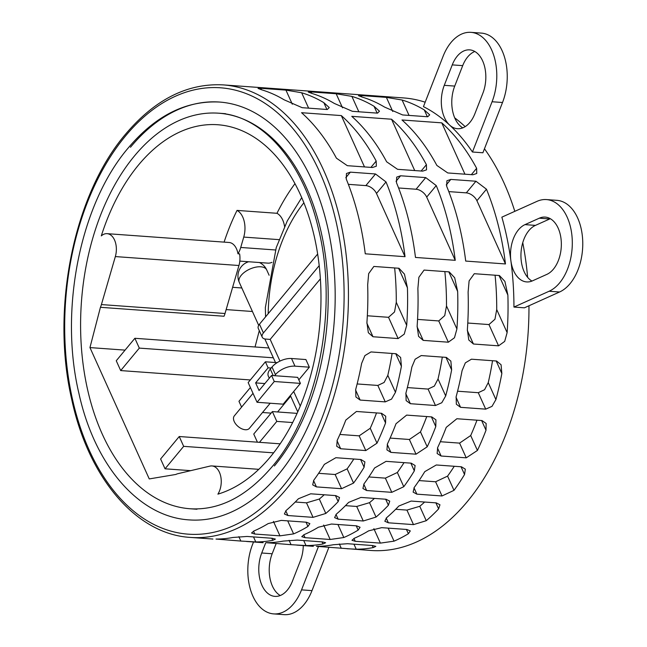 <?xml version="1.0" encoding="UTF-8"?>
<svg xmlns="http://www.w3.org/2000/svg" width="647" height="647" viewBox="0 0 647 647"><rect width="100%" height="100%" fill="white"/><g stroke="black" fill="none" stroke-linecap="round" stroke-linejoin="round"><path stroke-width="0.97" d="M265.351 307.446L265.561 316.868M239.811 261.113L259.415 262.528A15.059 15.059 0 0 1 266.734 269.961A15.059 7.748 -24.3 0 0 260.765 266.799A15.059 7.748 -24.3 0 0 244.954 271.894A15.059 7.748 -24.3 0 0 239.277 282.351A15.059 15.059 0 0 1 248.618 261.752M270.195 403.235L249.386 428.338A9.77 5.774 -140.3 0 1 245.31 429.737A9.77 5.774 -140.3 0 1 235.848 424.165A9.77 5.774 -140.3 0 1 234.335 415.859L253.017 393.336M274.377 465.969A198.297 123.294 -85.9 0 0 324.584 249.96A198.297 123.294 -85.9 0 0 218.702 113.201A198.297 123.294 -85.9 0 0 134.422 155.992A198.297 123.294 -85.9 0 0 84.215 372.001A198.297 123.294 -85.9 0 0 190.097 508.76L196.955 509.254M130.476 147.257A209.474 130.241 94.1 0 1 219.511 102.048A209.474 130.241 94.1 0 1 331.353 246.515A209.474 130.241 94.1 0 1 278.323 474.704A209.474 130.241 94.1 0 1 189.288 519.905C138.604 516.913 94.64 465.161 78.926 393.425C59.031 310.018 80.058 204.363 128.146 148.058C155.377 115.74 185.826 100.406 219.511 102.048M279.949 535.853L254.821 534.042L251.537 533.031L253.834 531.025A226.862 141.054 -85.9 0 0 268.173 523.593L281.259 520.398L306.395 522.21L309.864 523.633L307.94 526.472A226.862 141.054 94.1 0 1 293.601 533.896L279.949 535.853L273.43 521.409M363.266 520.989L338.138 519.169L334.612 517.616L336.262 514.195A226.862 141.054 -85.9 0 0 348.628 502.387L360.921 497.43L386.057 499.249L389.737 501.15L388.394 505.267A226.862 141.054 94.1 0 1 376.028 517.074L363.266 520.989L356.707 506.464L345.466 505.647M291.069 544.685L266.224 542.687A226.862 141.054 -85.9 0 0 283.208 541.094L297.28 540.083L322.408 541.903L325.611 542.736L322.974 543.965A226.862 141.054 94.1 0 1 305.991 545.558L291.069 544.685L289.088 540.302M380.396 543.116L355.26 541.304L351.976 540.294L354.273 538.288A226.862 141.054 -85.9 0 0 368.612 530.855L381.698 527.661L406.834 529.481L410.303 530.904L408.378 533.735A226.862 141.054 94.1 0 1 394.039 541.159L380.396 543.116L373.869 528.68M528.955 305.772A226.862 141.054 94.1 0 1 467.385 501.522A226.862 141.054 94.1 0 1 370.966 550.476L316.448 546.319A226.862 141.054 -85.9 0 0 333.423 544.725L347.496 543.715L372.632 545.534L375.834 546.367L373.19 547.597A226.862 141.054 94.1 0 1 356.214 549.19L347.01 548.745M413.49 524.62L388.354 522.8L384.828 521.247L386.485 517.826A226.862 141.054 -85.9 0 0 398.851 506.019L411.144 501.061L436.272 502.881L439.96 504.781L438.617 508.898A226.862 141.054 94.1 0 1 426.252 520.706L413.49 524.62L406.931 510.095L395.689 509.278M330.172 539.485L305.036 537.673L301.761 536.662L304.05 534.657A226.862 141.054 -85.9 0 0 318.397 527.224L331.482 524.03L356.61 525.849L360.08 527.265L358.163 530.103A226.862 141.054 94.1 0 1 343.816 537.528L330.172 539.485L323.654 525.041M240.846 541.054L216.009 539.056A226.862 141.054 -85.9 0 0 232.985 537.463L247.057 536.452L272.193 538.272L275.396 539.105L272.751 540.334A226.862 141.054 94.1 0 1 255.775 541.927L240.846 541.054L238.864 536.67M313.051 517.357L287.915 515.538L284.389 513.985L286.047 510.564A226.862 141.054 -85.9 0 0 298.413 498.756L310.706 493.798L335.833 495.618L339.521 497.519L338.179 501.635A226.862 141.054 94.1 0 1 325.813 513.443L313.051 517.357L306.492 502.832L295.25 502.015M392.09 353.456A208.706 129.764 94.1 0 1 387.812 375.349L384.116 382.458L377.84 385.442L357.136 383.946M353.82 459.006A208.706 129.764 94.1 0 1 347.132 468.857L335.154 474.51L318.623 473.313M444.853 271.578A208.706 129.764 94.1 0 1 446.495 305.926L444.732 315.607L438.747 320.936L417.558 319.4M426.753 416.555A208.706 129.764 94.1 0 1 420.477 431.897L409.365 439.483L390.109 438.084M374.435 498.408A208.706 129.764 94.1 0 1 369.526 502.67L356.707 506.464M492.529 360.727A208.706 129.764 94.1 0 1 488.25 382.612L484.563 389.72L478.279 392.705L457.575 391.209M454.259 466.277A208.706 129.764 94.1 0 1 447.57 476.127L435.593 481.772L419.062 480.575M474.817 51.485A29.269 18.197 -85.9 0 0 462.702 65.638L454.728 86.083A29.269 18.197 -85.9 0 0 460.066 125.817A29.269 18.197 -85.9 0 0 462.791 127.847M444.271 85.331L452.253 64.886A29.269 18.197 94.1 0 1 469.673 49.868A29.269 18.197 94.1 0 1 482.88 93.241L474.898 113.686A29.269 18.197 94.1 0 1 457.478 128.704A29.269 18.197 94.1 0 1 449.608 125.065A29.269 18.197 94.1 0 1 444.271 85.331L454.728 86.083M443.066 56.378A46.835 29.123 94.1 0 1 470.943 32.35A46.835 29.123 94.1 0 1 492.068 101.749L472.447 152.013A226.862 141.054 -85.9 0 0 449.608 125.065A226.862 141.054 -85.9 0 0 423.445 106.642L443.066 56.378M472.447 152.013L482.897 152.773L502.517 102.501A46.835 29.123 -85.9 0 0 481.4 33.102L470.943 32.35M524.992 224.63L539.299 218.193A29.269 18.197 94.1 0 1 545.186 217.093A29.269 18.197 94.1 0 1 561.329 242.876A29.269 18.197 94.1 0 1 546.844 274.385L532.538 280.822A29.269 18.197 94.1 0 1 526.658 281.922A29.269 18.197 94.1 0 1 510.887 260.773A29.269 18.197 94.1 0 1 524.992 224.63L535.441 225.382A29.269 18.197 -85.9 0 0 521.336 261.525A29.269 18.197 -85.9 0 0 531.971 281.065M550.322 218.71A29.269 18.197 -85.9 0 0 549.748 218.953L535.441 225.382M537.034 201.338A46.835 29.123 94.1 0 1 546.448 199.575A46.835 29.123 94.1 0 1 572.28 240.83A46.835 29.123 94.1 0 1 549.109 291.247L513.936 307.066A226.862 141.054 -85.9 0 0 510.887 260.773A226.862 141.054 -85.9 0 0 501.862 217.157L537.034 201.338M513.936 307.066L524.394 307.826L559.566 291.999A46.835 29.123 -85.9 0 0 582.737 241.59A46.835 29.123 -85.9 0 0 556.905 200.335L546.448 199.575M303.281 545.583A29.269 18.197 94.1 0 1 300.329 560.917L292.355 581.362A29.269 18.197 94.1 0 1 274.926 596.38A29.269 18.197 94.1 0 1 261.728 552.999L265.691 542.849M276.14 543.609L272.177 553.759A29.269 18.197 -85.9 0 0 280.24 595.515M318.405 546.666L301.542 589.862A46.835 29.123 94.1 0 1 273.657 613.898A46.835 29.123 94.1 0 1 252.54 544.499L253.519 541.984M273.657 613.898L284.114 614.65A46.835 29.123 -85.9 0 0 311.991 590.622L301.542 589.862M424.65 502.04A208.706 129.764 94.1 0 1 419.749 506.302L406.931 510.095M476.976 420.194A208.706 129.764 94.1 0 1 470.692 435.528L459.588 443.114L440.332 441.723M495.076 275.21A208.706 129.764 94.1 0 1 496.718 309.557L494.955 319.238L488.962 324.568L467.781 323.031M404.035 462.645A208.706 129.764 94.1 0 1 397.355 472.488L385.377 478.141L368.847 476.944M442.305 357.087A208.706 129.764 94.1 0 1 438.035 378.98L434.339 386.089L428.063 389.073L407.351 387.577M324.212 494.777A208.706 129.764 94.1 0 1 319.311 499.039L306.492 502.832M376.53 412.923A208.706 129.764 94.1 0 1 370.254 428.265L359.15 435.852L339.893 434.452M394.638 267.947A208.706 129.764 94.1 0 1 396.279 302.295L394.516 311.975L388.523 317.305L367.342 315.768M405.03 256.689L365.264 253.81A226.862 141.054 -85.9 0 0 346.258 179.065L346.46 173.501L350.367 172.151L375.503 173.97L386.024 181.944A226.862 141.054 94.1 0 1 405.03 256.689L376.481 193.461A9.365 5.532 39.7 0 0 365.854 185.608L348.353 184.346M455.245 260.32L415.479 257.441A226.862 141.054 -85.9 0 0 396.482 182.697L396.684 177.132L400.59 175.782L425.726 177.601L436.248 185.576A226.862 141.054 94.1 0 1 455.245 260.32L426.697 197.092A9.365 5.532 39.7 0 0 416.078 189.239L398.576 187.978M505.469 263.952L465.703 261.073A226.862 141.054 -85.9 0 0 446.697 186.328L446.899 180.764L450.813 179.421L475.941 181.233L486.463 189.207A226.862 141.054 94.1 0 1 505.469 263.952L476.92 200.724A9.365 5.532 39.7 0 0 466.293 192.871L448.8 191.609M301.551 112.707L341.317 115.587A226.862 141.054 94.1 0 1 376.19 161.046L376.319 166.214L372.462 167.5L347.326 165.681L336.424 158.167A226.862 141.054 -85.9 0 0 301.551 112.707M364.496 166.926L341.317 115.587M351.774 116.339L391.54 119.218A226.862 141.054 94.1 0 1 426.413 164.678L426.535 169.846L422.677 171.131L397.549 169.312L386.647 161.799A226.862 141.054 -85.9 0 0 351.774 116.339M414.719 170.557L391.54 119.218M401.989 119.978L441.755 122.849A226.862 141.054 94.1 0 1 476.629 168.309L476.758 173.477L472.9 174.763L447.764 172.951L436.862 165.43A226.862 141.054 -85.9 0 0 401.989 119.978M464.942 174.189L441.755 122.849M425.176 102.21A226.862 141.054 94.1 0 0 403.696 97.94L223.175 84.886A226.862 141.054 94.1 0 1 344.301 241.339A226.862 141.054 94.1 0 1 286.872 488.461A226.862 141.054 94.1 0 1 190.444 537.422L212.903 539.048M395.471 392.308L391.556 399.11L385.264 401.884L360.128 400.064L355.907 396.967L355.704 389.437A226.862 141.054 -85.9 0 0 361.641 363.388L364.908 355.599L370.998 351.936L396.134 353.747L400.639 357.476L401.407 366.267A226.862 141.054 94.1 0 1 395.471 392.308L387.812 375.349M353.553 483.083L341.559 488.703L316.432 486.892L312.687 484.862L313.787 480.211A226.862 141.054 -85.9 0 0 324.341 464.376L335.858 457.712L360.994 459.532L364.892 461.901L364.107 467.255A226.862 141.054 94.1 0 1 353.553 483.083L347.132 468.857M312.121 93.508L308.263 92.052L311.029 91.931L336.165 93.75L351.887 96.387A226.862 141.054 94.1 0 1 374.055 106.294L379.474 111.203L377.524 113.136L352.389 111.316L334.289 103.423A226.862 141.054 -85.9 0 0 312.121 93.508M456.911 328.983L454.461 337.766L448.347 342.198L423.211 340.379L418.56 336.335L417.137 326.104A226.862 141.054 -85.9 0 0 417.881 288.554L418.884 277.264L424.068 270.074L449.204 271.894L454.679 277.757L457.647 291.433A226.862 141.054 94.1 0 1 456.911 328.983L446.495 305.926M427.206 446.818L416.013 454.194L390.877 452.382L386.922 449.875L387.44 443.939A226.862 141.054 -85.9 0 0 396.013 423.728L406.648 415.107L431.784 416.919L435.932 419.846L435.779 426.599A226.862 141.054 94.1 0 1 427.206 446.818L420.477 431.897M495.909 399.579L491.995 406.373L485.703 409.147L460.567 407.327L456.345 404.238L456.143 396.7A226.862 141.054 -85.9 0 0 462.079 370.65L465.347 362.862L471.437 359.198L496.572 361.018L501.077 364.746L501.846 373.529A226.862 141.054 94.1 0 1 495.909 399.579L488.25 382.612M454 490.345L442.006 495.966L416.87 494.154L413.134 492.124L414.226 487.474A226.862 141.054 -85.9 0 0 424.78 471.639L436.296 464.975L461.432 466.794L465.33 469.164L464.546 474.518A226.862 141.054 94.1 0 1 454 490.345L447.57 476.127M454.695 117.851A226.862 141.054 94.1 0 1 465.161 126.642M484.457 148.778A226.862 141.054 94.1 0 1 514.81 211.334M522.752 242.698A226.862 141.054 94.1 0 1 527.628 277.328M328.854 547.419L311.991 590.622M477.429 450.449L466.236 457.833L441.1 456.014L437.146 453.507L437.663 447.57A226.862 141.054 -85.9 0 0 446.236 427.36L456.871 418.738L482.007 420.558L486.148 423.478L486.002 430.239A226.862 141.054 94.1 0 1 477.429 450.449L470.692 435.528M507.127 332.615L504.684 341.406L498.562 345.83L473.434 344.01L468.776 339.966L467.36 329.735A226.862 141.054 -85.9 0 0 468.104 292.185L469.107 280.895L474.291 273.705L499.419 275.525L504.895 281.388L507.871 295.064A226.862 141.054 94.1 0 1 507.127 332.615L496.718 309.557M362.336 97.139L358.478 95.683L361.252 95.562L386.388 97.382L402.102 100.018A226.862 141.054 94.1 0 1 424.278 109.925L429.697 114.834L427.74 116.767L402.612 114.948L384.512 107.054A226.862 141.054 -85.9 0 0 362.336 97.139M403.777 486.714L391.783 492.335L366.647 490.523L362.91 488.493L364.01 483.843A226.862 141.054 -85.9 0 0 374.556 468.007L386.081 461.343L411.209 463.163L415.107 465.533L414.323 470.887A226.862 141.054 94.1 0 1 403.777 486.714L397.355 472.488M445.694 395.948L441.78 402.741L435.48 405.515L410.352 403.696L406.13 400.598L405.928 393.069A226.862 141.054 -85.9 0 0 411.864 367.019L415.131 359.231L421.221 355.567L446.349 357.387L450.862 361.107L451.63 369.898A226.862 141.054 94.1 0 1 445.694 395.948L438.035 378.98M376.991 443.179L365.79 450.563L340.662 448.751L336.699 446.244L337.224 440.308A226.862 141.054 -85.9 0 0 345.797 420.097L356.432 411.476L381.56 413.287L385.709 416.215L385.563 422.968A226.862 141.054 94.1 0 1 376.991 443.179L370.254 428.265M406.688 325.352L404.246 334.135L398.123 338.567L372.987 336.747L368.337 332.704L366.922 322.473A226.862 141.054 -85.9 0 0 367.666 284.923L368.669 273.624L373.853 266.443L398.981 268.262L404.456 274.126L407.432 287.802A226.862 141.054 94.1 0 1 406.688 325.352L396.279 302.295M261.898 89.876L258.04 88.421L260.814 88.299L285.942 90.119L301.664 92.756A226.862 141.054 94.1 0 1 323.84 102.663L329.25 107.572L327.301 109.505L302.165 107.685L284.073 99.784A226.862 141.054 -85.9 0 0 261.898 89.876M100.431 307.309L89.957 347.585L149.255 478.926L175.895 474.445A16.806 10.449 94.1 0 1 177.779 473.717L209.952 466.107A16.806 10.449 94.1 0 1 211.973 465.945A16.806 10.449 94.1 0 1 220.732 476.362A16.806 10.449 94.1 0 1 217.902 494.146A186.716 116.096 94.1 0 0 300.564 194.99A186.716 116.096 94.1 0 0 217.869 124.75A186.716 116.096 94.1 0 0 101.296 235.888A16.806 10.449 94.1 0 1 107.095 233.664A16.806 10.449 94.1 0 1 115.344 256.576L101.409 304.575A16.806 10.449 94.1 0 1 100.431 307.309L224.032 316.246A16.806 10.449 -85.9 0 0 225.01 313.512L101.409 304.575M107.095 233.664L229.046 242.479A16.806 10.449 94.1 0 1 237.975 253.794L239.616 253.907A16.806 10.449 -85.9 0 1 238.945 265.513L225.01 313.512M241.59 407.117L238.961 401.302L250.389 387.521M257.417 442.176L253.745 434.048L272.371 411.581L276.803 421.407L292.614 422.548M259.463 442.322L276.803 421.407M190.695 470.66L165.042 468.808L160.61 458.982L179.235 436.523L183.667 446.349L273.552 452.843M165.042 468.808L183.667 446.349M250.34 379.951L120.69 370.577L116.258 360.751L134.875 338.292L139.315 348.11L273.349 357.807M120.69 370.577L139.315 348.11M224.088 242.124A186.716 116.096 94.1 0 1 237.037 210.404A20.259 12.592 94.1 0 1 243.741 237.085L240.733 247.461A20.259 12.592 94.1 0 1 237.975 253.794M280.102 443.818L179.235 436.523M297.038 413.368L272.371 411.581M290.673 396.182L277.595 411.961M271.093 413.126L262.512 412.503M268.909 347.981L134.875 338.292M89.957 347.585L125.065 350.124M259.285 330.649L255.039 346.978M226.151 309.589L252.435 311.49M241.816 287.98L232.613 287.308M237.037 210.404L276.973 213.292A20.259 12.592 94.1 0 1 284.567 226.474M294.975 183.659A186.716 116.096 -85.9 0 0 276.973 213.292M271.975 262.326A20.259 12.592 94.1 0 1 267.793 263.135L259.415 262.528M317.645 254.045L259.479 324.204A9.074 4.666 155.7 0 0 258.299 328.45L262.237 337.184A9.074 4.666 -24.3 0 1 263.418 332.938L319.197 265.658M320.362 278.873L270.179 339.4L265.836 339.085A9.074 4.666 -24.3 0 1 262.237 337.184M274.595 375.689L271.562 375.47L274.279 381.504L300.418 383.388L297.693 377.363L274.595 375.689L275.452 374.653A15.059 7.748 -24.3 0 1 294.975 366.153L291.522 358.511L305.894 359.546L309.339 367.189L298.825 379.87M294.975 366.153L309.339 367.189M274.279 381.504L257.053 402.28L283.184 404.173L300.418 383.388M257.053 402.28L248.157 382.579L265.391 361.802L268.109 367.828L271.142 368.054L270.284 369.089A15.059 7.748 155.7 0 0 268.327 376.133L269.273 378.228M277.134 362.652L265.391 361.802M291.522 358.511A15.059 7.748 155.7 0 0 272.007 367.019L271.142 368.054M271.562 375.47L259.075 390.529L255.622 382.895L264.858 383.558M255.622 382.895L268.109 367.828M303.88 202.786A136.776 85.04 -85.9 0 0 268.182 313.706M283.37 485.881A223.773 139.137 -85.9 0 0 319.65 171.965A223.773 139.137 -85.9 0 0 125.429 136.08A223.773 139.137 -85.9 0 0 89.149 449.997A223.773 139.137 -85.9 0 0 283.37 485.881M462.702 65.638L452.253 64.886M502.517 102.501L492.068 101.749M549.748 218.953L539.299 218.193M559.566 291.999L549.109 291.247M272.177 553.759L261.728 552.999M376.481 193.461L386.024 181.944M365.854 185.608L375.503 173.97M345.805 177.666L350.367 172.151M426.697 197.092L436.248 185.576M416.078 189.239L425.726 177.601M396.021 181.297L400.59 175.782M476.92 200.724L486.463 189.207M466.293 192.871L475.941 181.233M446.244 184.929L450.813 179.421M370.933 167.387L376.19 161.046M421.148 171.026L426.413 164.678M471.372 174.658L476.629 168.309M385.264 401.884L377.84 385.442M401.407 366.267L395.746 353.723M360.128 400.064L355.567 389.971M341.559 488.703L335.154 474.51M364.107 467.255L360.605 459.499M316.432 486.892L313.56 480.535M293.601 533.896L287.713 520.859M307.94 526.472L306.007 522.186M254.821 534.042L253.519 531.163M311.684 93.378L311.029 91.931M377.136 113.112L374.055 106.294M358.842 111.785L351.887 96.387M342.53 107.847L336.165 93.75M448.347 342.198L438.747 320.936M457.647 291.433L448.816 271.869M423.211 340.379L417.097 326.84M416.013 454.194L409.365 439.483M435.779 426.599L431.395 416.894M390.877 452.382L387.254 444.352M376.028 517.074L369.526 502.67M388.394 505.267L385.669 499.217M338.138 519.169L335.995 514.43M305.991 545.558L303.734 540.552M322.974 543.965L322.028 541.871M485.703 409.147L478.279 392.705M501.846 373.529L496.184 360.986M460.567 407.327L456.014 397.234M442.006 495.966L435.593 481.772M464.546 474.518L461.044 466.762M416.87 494.154L413.999 487.798M394.039 541.159L388.151 528.13M408.378 533.735L406.445 529.448M355.26 541.304L353.958 538.425M356.214 549.19L353.949 544.184M341.292 548.316L339.311 543.933M373.19 547.597L372.243 545.502M426.252 520.706L419.749 506.302M438.617 508.898L435.892 502.848M388.354 522.8L386.219 518.069M466.236 457.833L459.588 443.114M486.002 430.239L481.619 420.526M441.1 456.014L437.477 447.983M498.562 345.83L488.962 324.568M507.871 295.064L499.039 275.501M473.434 344.01L467.32 330.471M361.908 97.01L361.252 95.562M427.352 116.743L424.278 109.925M409.058 115.417L402.102 100.018M392.753 111.478L386.388 97.382M343.816 537.528L337.936 524.499M358.163 530.103L356.23 525.817M305.036 537.673L303.742 534.794M391.783 492.335L385.377 478.141M414.323 470.887L410.829 463.131M366.647 490.523L363.784 484.166M435.48 405.515L428.063 389.073M451.63 369.898L445.969 357.354M410.352 403.696L405.79 393.602M255.775 541.927L253.511 536.913M272.751 540.334L271.805 538.239M325.813 513.443L319.311 499.039M338.179 501.635L335.445 495.586M287.915 515.538L285.78 510.798M365.79 450.563L359.15 435.852M385.563 422.968L381.18 413.263M340.662 448.751L337.038 440.72M398.123 338.567L388.523 317.305M407.432 287.802L398.592 268.23M372.987 336.747L366.873 323.209M261.461 89.747L260.814 88.299M326.913 109.48L323.84 102.663M308.619 108.154L301.664 92.756M292.307 104.216L285.942 90.119M238.945 265.513L115.344 256.576M279.051 239.641L243.741 237.085M275.476 249.977L240.733 247.461M263.418 332.938L259.479 324.204M293.698 391.492L300.24 405.976M270.179 339.4L279.973 361.091M275.452 374.653L272.007 367.019M273.22 375.592L270.284 369.089M225.56 113.694L218.702 113.201C262.237 115.384 303.289 161.645 318.591 229.337C338.47 309.606 317.96 413.32 272.047 466.77C246.644 496.532 219.325 510.532 190.097 508.76M269.128 275.266L266.734 269.961M301.728 197.626L287.333 220.805L276.237 247.615L265.343 307.657M223.175 84.886C187.412 83.051 154.843 99.517 125.461 134.285C73.863 194.674 50.773 308.271 71.526 398.536C88.154 477.607 136.064 534.341 190.444 537.422M313.342 546.311L296.787 545.114M263.119 542.679L246.572 541.482M211.973 465.945L258.751 469.326M297.733 411.815L290.374 395.511M275.485 362.53L264.833 338.947M258.687 325.344L239.277 282.351"/></g></svg>
